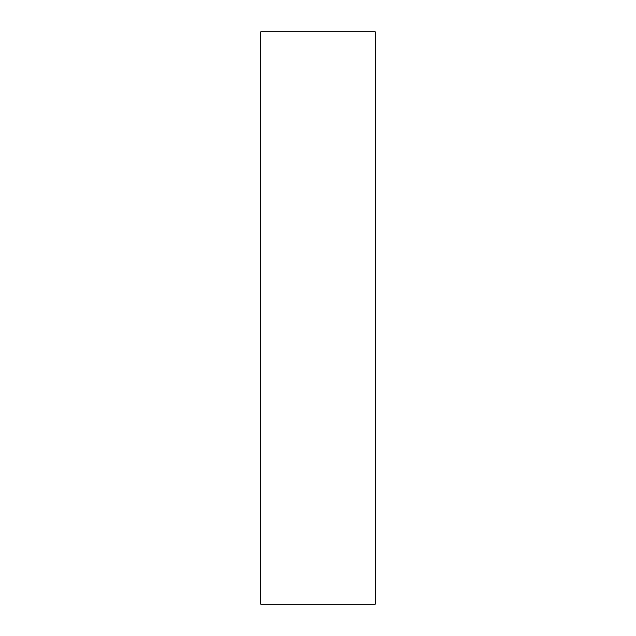 <?xml version="1.0" encoding="UTF-8"?>
<svg xmlns="http://www.w3.org/2000/svg" width="636" height="636" viewBox="0 0 636 636"><rect width="100%" height="100%" fill="white"/><g stroke="black" fill="none" stroke-linecap="round" stroke-linejoin="round"><path stroke-width="0.95" d="M375.24 31.8L260.76 31.8L260.76 604.2L375.24 604.2L375.24 31.8"/></g></svg>
